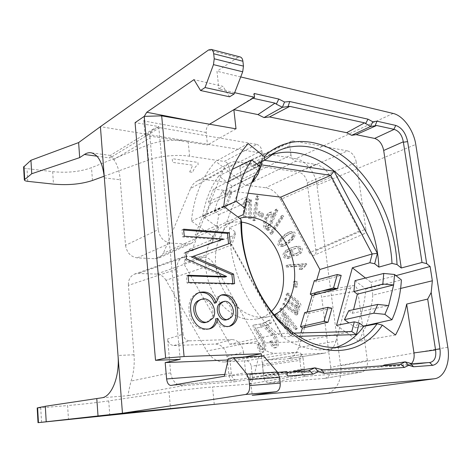 <?xml version="1.0" encoding="UTF-8"?>
<svg xmlns="http://www.w3.org/2000/svg" width="472" height="472" viewBox="0 0 472 472"><rect width="100%" height="100%" fill="white"/><g stroke="black" fill="none" stroke-linecap="round" stroke-linejoin="round"><path stroke-width="0.35" stroke-dasharray="2.36 1.77" d="M270.662 340.949C271.866 343.958 273.058 345.392 274.244 345.238C275.931 344.088 275.66 341.445 273.435 337.297C271.524 333.934 263.647 328.595 262.302 323.532L268.798 320.358L269.949 323.391L265.146 325.757L270.078 330.866C272.969 333.663 274.822 336.194 275.636 338.453C277.577 343.651 277.371 346.808 275.005 347.935C273.241 348.259 271.424 346.253 269.553 341.917L270.662 340.949L272.096 340.642L270.987 341.61C272.863 345.958 274.686 347.964 276.45 347.64C278.816 346.519 279.023 343.351 277.076 338.147C276.256 335.881 274.403 333.344 271.512 330.542L266.568 325.414L271.376 323.043L270.226 320.01L263.724 323.184C265.075 328.258 272.958 333.615 274.875 336.984C277.099 341.138 277.371 343.787 275.683 344.938C274.498 345.091 273.306 343.657 272.096 340.642M269.553 341.917L270.987 341.61M243.747 202.683L245.346 199.095C246.915 198.57 248.119 199.803 248.962 202.789L248.992 200.193L250.201 200.553L250.007 218.908L248.65 218.524C249.086 208.848 248.732 199.98 246.089 201.833C244.413 201.804 245.139 211.161 244.85 217.456L243.493 217.079L244.85 216.506L246.207 216.89C246.49 210.583 245.759 201.208 247.44 201.237C250.077 199.385 250.443 208.264 250.012 217.964L251.364 218.341L251.552 199.957L250.337 199.597L250.313 202.199C249.47 199.208 248.26 197.969 246.691 198.494C245.735 199.025 245.192 200.34 245.056 202.441L244.85 216.506M243.705 203.054L245.056 202.464M243.493 217.079L243.711 202.812M244.85 217.456L246.207 216.89M267.701 230.601L266.609 229.646L267.423 227.805L266.302 228.578C261.5 231.115 263.022 216.394 268.946 212.736C271.099 212.081 272.202 213.391 272.25 216.66L275.371 209.621L276.521 210.654L267.701 230.601L269.081 230.07L277.89 210.093L276.739 209.061L273.624 216.111C273.571 212.837 272.468 211.521 270.314 212.176C264.385 215.84 262.869 230.584 267.677 228.047L268.804 227.274L267.984 229.115L269.081 230.07M276.521 210.654L277.89 210.093M275.371 209.621L276.739 209.061M272.25 216.66L273.624 216.111M294.941 286.156L297.378 286.864L297.531 281.884L295.1 281.164L294.941 286.156L293.519 286.563L293.684 281.577L296.109 282.297L295.95 287.271L297.378 286.864M296.109 282.297L297.531 281.884M293.684 281.577L295.1 281.164M295.95 287.271L293.519 286.563M262.202 327.049L261.571 323.816L254.331 324.954C254.756 330.017 261.447 337.114 263.099 341.032C264.739 345.469 264.715 348.23 263.022 349.315C261.624 349.475 260.538 347.746 259.759 344.141L258.444 344.749C259.73 350.047 261.453 352.507 263.612 352.13C265.86 351.068 266.379 347.87 265.175 342.548L262.544 336.607C259.842 332.536 257.075 328.907 256.845 327.916L262.202 327.049L256.845 327.916M255.423 328.252C255.653 329.244 258.42 332.86 261.116 336.925L263.742 342.855C264.945 348.165 264.42 351.351 262.172 352.419C260.019 352.791 258.296 350.336 257.01 345.05L258.332 344.448C259.104 348.041 260.19 349.764 261.588 349.61C263.276 348.525 263.305 345.769 261.671 341.339C260.019 337.433 253.34 330.353 252.915 325.296L261.571 323.816M252.915 325.296L254.331 324.954M260.149 324.158L260.78 327.391M281.094 238.584C277.855 243.959 278.875 246.366 284.144 245.812C287.601 244.195 290.734 241.823 293.543 238.696C296.652 233.186 295.513 230.867 290.138 231.734C287.212 233.038 284.197 235.322 281.094 238.584L279.707 239.086C282.811 235.829 285.825 233.546 288.746 232.248C294.127 231.38 295.26 233.693 292.144 239.192C289.336 242.313 286.203 244.685 282.752 246.301C277.483 246.862 276.468 244.455 279.707 239.086M293.13 236.643C290.469 239.941 287.306 242.455 283.631 244.183L282.238 244.673C285.908 242.95 289.076 240.437 291.737 237.145L293.13 236.643M283.312 244.242C281.159 244.407 280.474 243.393 281.253 241.186C281.53 239.623 288.103 234.33 290.616 233.345C293.383 232.814 294.28 233.793 293.313 236.289M291.92 236.791C292.888 234.301 291.991 233.321 289.224 233.852C286.716 234.838 280.138 240.13 279.866 241.688C279.082 243.888 279.766 244.903 281.92 244.732M290.298 257.736L289.938 256.137C284.321 257.199 285.365 251.434 291.737 249.564L292.068 249.446C289.531 254.089 291.36 255.989 297.555 255.145C305.378 252.721 303.738 242.85 292.782 247.375C281.005 250.673 283.141 259.789 290.298 257.736L288.893 258.202C281.737 260.249 279.613 251.157 291.383 247.859C302.34 243.334 303.968 253.187 296.15 255.606C289.955 256.455 288.132 254.561 290.669 249.924L290.339 250.042C283.967 251.912 282.923 257.665 288.534 256.603L288.893 258.202M298.764 247.877C301.62 249.375 301.059 251.246 297.077 253.488C292.386 255.299 290.469 249.841 295.791 248.213L298.764 247.877L294.386 248.697C289.07 250.319 290.982 255.765 295.667 253.954C299.655 251.712 300.216 249.847 297.36 248.355M288.534 256.603L289.938 256.137M287.554 264.993L287.867 266.656L302.717 265.571L300.564 269.052L302.788 268.881L306.729 264.698L306.529 263.647L287.554 264.993L286.15 265.447L305.118 264.09L305.313 265.14L301.372 269.317L299.159 269.488L300.564 269.052M299.154 269.482L301.301 266.013L286.457 267.099L287.867 266.656M301.301 266.013L302.717 265.571M301.372 269.317L302.788 268.881M305.313 265.14L306.729 264.698M305.118 264.09L306.529 263.647M286.457 267.099L286.15 265.447M284.02 304.558L297.49 314.641L297.921 313.349L296.05 311.945L297.956 312.069C299.738 311.001 299.602 309.26 297.561 306.853L299.69 307.012C304.546 304.841 294.97 298.145 288.014 293.053L287.519 294.475C291.684 297.85 298.434 302.168 298.628 303.708L297.956 305.579C296.233 306.346 290.439 300.947 286.28 298.05L285.778 299.49C290.693 303.49 300.039 308.871 296.227 310.576C295.083 311.573 289.371 306.623 284.522 303.107L284.02 304.558L282.592 304.936L283.1 303.49C287.944 306.995 293.643 311.927 294.793 310.936C298.605 309.237 289.265 303.862 284.356 299.873L284.858 298.44L286.28 298.05M284.858 298.44C289.012 301.331 294.799 306.712 296.522 305.944L297.195 304.08C297 302.546 290.256 298.233 286.097 294.87L286.592 293.448C293.543 298.528 303.107 305.207 298.257 307.378L296.127 307.219C298.168 309.62 298.298 311.355 296.522 312.423L294.611 312.305L296.481 313.703L296.05 314.995L297.49 314.641M296.481 313.703L297.921 313.349M294.611 312.305L296.05 311.945M286.592 293.448L288.014 293.053M286.097 294.87L287.519 294.475M284.356 299.873L285.778 299.49M252.921 98.264L252.278 98.123L254.113 93.485M307.998 370.968L288.575 373.659L263.647 375.423L236.13 379.919L171.153 385.423M292.321 372.054L288.575 373.659M323.167 369.912L300.522 372.809L294.345 371.193M399.772 364.602L379.635 367.204L300.522 372.809M382.639 365.788L379.635 367.204M412.026 363.747L389.347 366.52L384.261 365.021M429.868 362.514L408.144 365.186L411.436 363.629M102.035 397.766L128.325 395.648C127.865 395.347 128.767 390.486 131.033 381.057C133.718 373.128 134.709 364.366 134.007 354.767L128.396 285.365L177.018 269.07L183.095 334.135L167.631 339.002C168.345 343.067 170.422 345.244 173.867 345.528L215.45 344.041C221.751 344.589 225.592 348.719 226.985 356.431L228.985 375.712C229.705 379.612 231.61 381.647 234.714 381.807L183.165 385.689C176.28 385.376 172.115 381.087 170.657 372.833L167.631 339.002M113.776 159.689L150.019 137.895L158.232 229.622L125.534 245.292L120.23 179.767C119.445 171.053 117.292 164.362 113.776 159.689L110.395 155.465L109.976 157.972L96.978 156.185M150.019 137.895C149.76 133.847 150.957 130.844 153.612 128.874L156.474 127.682L159.737 127.664L109.976 157.972M104.2 176.203L148.491 160.055C159.265 156.014 177.484 154.332 189.608 156.244L224.283 161.436L256.756 144.414L159.737 127.664M234.714 381.807L251.517 378.933L300.558 375.323L248.673 384.131L212.524 386.981C199.98 387.954 180.682 390.132 169.041 391.89L170.545 408.858M109.811 415.502L108.731 400.899L169.041 391.89M108.731 400.899C96.671 402.646 82.96 404.197 67.59 405.548L68.499 419.744M41.56 422.375L40.728 407.832L67.59 405.548M40.728 407.832L37.188 407.985M241.511 222.111C235.534 221.451 229.911 222.471 224.648 225.168C209.19 233.02 201.45 256.798 208.005 279.725C214.43 302.682 233.858 319.928 251.57 319.532L257.275 318.913C262.65 317.744 267.37 315.225 271.441 311.367M298.658 347.475C296.581 353.947 292.799 357.746 287.324 358.868L324.647 353.109C330.176 351.964 333.94 347.994 335.946 341.209L298.658 347.475L304.593 327.527M305.154 325.633L314.287 294.929M266.143 360.095L265.801 360.13C263.459 360.797 262.361 362.744 262.503 365.965L299.897 360.407C299.708 357.015 300.794 354.973 303.16 354.289L266.143 360.095L286.073 359.003M262.503 365.965L263.795 377.488C264.444 380.91 266.084 382.692 268.715 382.833L306.192 376.213C303.526 376.048 301.838 374.16 301.13 370.549L263.795 377.488M324.594 378.408L325.102 378.343C329.255 377.045 331.132 373.358 330.719 367.293L367.358 360.449C367.865 366.821 366.024 370.673 361.847 372.013L324.594 378.408L268.715 382.833M330.719 367.293L321.68 297.059C320.93 293.619 319.302 291.926 316.795 291.967L315.331 292.799M359.221 231.062L309.408 252.75C310.782 254.992 312.364 255.818 314.14 255.228C315.562 254.449 316.175 252.939 315.969 250.697L365.818 229.056C366.071 231.445 365.487 233.032 364.065 233.823C362.278 234.407 360.667 233.487 359.221 231.062L330.766 177.201C326.718 169.908 321.627 165.625 315.491 164.345L295.914 161.182C293.295 160.433 291.643 158.368 290.964 154.987L241.328 179.555L240.077 168.398L289.79 145.659C289.584 143.482 290.162 141.995 291.513 141.211L293.354 140.975L243.67 163.914L298.688 172.168L347.486 150.892C352.088 152.338 355.044 156.185 356.354 162.445L307.231 182.811C306.057 176.965 303.207 173.413 298.688 172.168M241.328 179.555C241.935 182.705 243.517 184.599 246.077 185.236L265.701 187.756C271.73 188.794 276.669 192.694 280.527 199.45L330.766 177.201M309.408 252.75L280.527 199.45M315.969 250.697L307.231 182.811M243.67 163.914L241.859 164.179C240.508 164.958 239.918 166.362 240.077 168.398M296.05 314.995L282.592 304.936M262.279 214.548L261.582 217.344L257.671 214.902L258.373 212.099L262.279 214.548L263.642 213.987L259.736 211.527L259.034 214.335L262.945 216.79L263.642 213.987M290.557 335.793L275.028 315.473L275.925 314.311L288.132 330.294L279.63 309.532L280.58 308.304L295.926 328.512L295.071 329.674L283.023 313.827L291.489 334.524L290.557 335.793L292.003 335.48L292.935 334.211L284.451 313.473L296.516 329.356L297.372 328.188L282.008 307.939L281.058 309.166L289.578 329.969L277.353 313.951L276.456 315.113L292.003 335.48M282.392 217.067L270.963 234.295L269.895 233.079L281.353 215.863L282.392 217.067L283.766 216.524L282.728 215.315L271.276 232.56L272.344 233.776L283.766 216.524M256.538 203.42L254.019 220.796L252.691 220.164L255.228 202.777L256.538 203.42L257.895 202.836L256.585 202.193L254.054 219.61L255.381 220.241L257.895 202.836M257.488 196.901L256.998 200.234L255.694 199.591L256.184 196.252L257.488 196.901L258.839 196.299L257.535 195.65L257.051 198.995L258.355 199.644L258.839 196.299M248.673 384.131L248.998 384.09C251.452 383.358 252.614 381.335 252.473 378.031L251.187 366.248C250.543 362.809 248.868 360.986 246.148 360.785L297.767 352.277C300.564 352.519 302.322 354.502 303.048 358.23L251.187 366.248M224.306 361.977C217.244 362.065 211.409 358.401 206.801 350.991L257.523 341.268C262.42 349.345 268.509 353.369 275.784 353.333L224.306 361.977L246.148 360.785M165.996 280.268C163.642 276.433 160.521 274.368 156.639 274.084L204.14 257.228C208.181 257.612 211.462 259.901 213.975 264.096L165.996 280.268L206.801 350.991M156.639 274.084L138.154 273.477L134.597 274.073C130.29 276.055 128.219 279.819 128.396 285.365M125.534 245.292C126.797 252.644 130.697 256.839 137.222 257.871L155.082 258.715L159.17 257.883L163.359 253.293L195.768 238.543L194.033 241.393L191.52 243.322L187.325 244.142L155.082 258.715M256.756 144.414C259.458 145.199 261.134 147.258 261.783 150.592L262.916 160.232C263.105 162.327 262.538 163.813 261.205 164.675L259.169 165.029L237.882 161.808C234.537 161.324 231.504 161.89 228.778 163.513C226.159 165.129 224.182 167.554 222.861 170.799L190.564 188.487L163.359 253.293M190.564 188.487C191.892 185.378 193.856 183.024 196.44 181.437C199.131 179.844 202.11 179.248 205.379 179.649L226.548 182.375L228.554 181.997C229.87 181.148 230.448 179.72 230.289 177.72L262.916 160.232M261.783 150.592L229.144 167.241L230.289 177.72M229.144 167.241C228.548 164.073 226.926 162.138 224.283 161.436M393.111 113.439L295.767 158.751L188.098 141.063C176.009 138.969 157.878 140.815 147.175 145.246L91.515 167.666C80.305 171.749 67.36 173.082 52.675 171.666L27.034 168.628C24.945 168.351 23.806 167.831 23.606 167.082M295.767 158.751C305.596 160.155 315.473 172.681 316.942 185.272L330.506 288.705M330.612 289.501L340.613 365.753C342.583 379.27 335.952 392.433 326.052 393.577M189.608 156.244L188.098 141.063L100.412 126.661M208.571 49.973L237.681 57.507L240.071 56.935M224.784 374.408L231.345 373.895C231.958 377.753 233.487 379.771 235.923 379.942L236.13 379.919M196.859 121.994L209.238 124.401C207.043 126.095 206.028 128.797 206.181 132.508L207.485 144.969L145.099 135.399L158.739 126.537L135.075 122.655M206.181 132.508L143.824 120.92L144.273 116.366M236.012 128.832L207.485 144.969M209.238 124.401L209.556 124.213M234.667 92.671L218.908 89.013L222.985 86.37L193.968 79.632M143.824 120.92L145.099 135.399M286.893 371.623L263.647 375.423L284.457 372.603L287.407 375.995M228.1 359.988L244.348 357.062M231.345 373.895L229.888 359.918M224.365 376.249L254.573 373.818L258.573 357.074L228.418 358.62M277.678 372.367L249.965 374.597L254.573 373.818M173.867 345.528L189.431 340.849C185.95 340.542 183.838 338.306 183.095 334.135M137.222 257.871L170.392 243.068L187.325 244.142M170.392 243.068C163.672 241.882 159.619 237.398 158.232 229.622M180.174 359.357L158.739 126.537M249.965 374.597L252.219 395.312M263.695 356.089L258.573 357.074M237.681 57.507L216.972 71.254L218.908 89.013M229.598 96.807L222.985 86.37M183.596 229.18L181.974 229.893L183.673 230.023M228.584 243.829L191.479 257.004M230.271 243.222L228.59 243.871M232.843 283.601L232.902 284.191L187.054 283.047L186.369 275.854L188.08 275.908M234.608 283.648L232.902 284.191M188.712 282.474L187.054 283.047M188.015 275.259L186.369 275.854M224.985 277.088L184.812 259.576L184.18 252.939L185.82 252.361M186.452 258.939L184.812 259.576M185.815 252.284L184.18 252.939M221.675 239.646L182.646 236.92L181.974 229.893M184.269 236.224L182.646 236.92M219.079 296.44L217.427 296.941L221.067 295.124M214.447 303.189L217.415 296.923M177.018 269.07C176.74 263.057 178.829 259.01 183.278 256.939L186.959 256.355L138.154 273.477M204.14 257.228L186.959 256.355M208.736 329.031L208.111 329.226C199.703 330.701 193.603 326.305 189.809 316.045C187.408 304.239 189.921 296.587 197.349 293.1L198.5 292.764M229.02 326.376L228.336 326.589C223.108 327.963 219.002 325.373 216.023 318.818M212.406 318.647L210.89 319.06C216.843 311.591 208.766 296.805 200.258 299.702M206.417 322.258L210.801 318.972M231.781 316.747L230.053 317.208C234.608 311.473 228.472 299.897 221.987 302.05M226.896 319.674L230.1 317.261M252.278 98.123L233.864 109.669M251.511 378.933C248.39 378.756 246.449 376.674 245.705 372.679L228.985 375.712M335.946 341.209L350.425 288.103L352.767 285.548C355.298 285.525 356.968 287.318 357.776 290.929L321.68 297.059M252.473 378.031L304.334 368.768C304.546 372.343 303.396 374.514 300.888 375.281L300.558 375.323M226.985 356.431L243.499 352.242C242.053 344.342 238.153 340.1 231.799 339.504L215.45 344.041M243.499 352.242L245.705 372.679M261.624 161.796L261.742 159.849L264.568 160.297M259.163 170.982L258.107 173.832L257.777 170.504L259.429 166.061M260.874 162.179L261.742 159.849M230.572 243.611L231.793 244.779L281.259 333.433L282.592 336.819L230.572 243.611L235.009 231.687L235.516 234.749L231.793 244.779L183.685 263.464L229.781 344.212L298.298 341.71L300.93 332.907M298.304 336.335L282.592 336.819M229.781 344.212L281.259 333.433L293.549 333.102M267.895 225.728C271.017 222.465 272.497 213.014 269.14 214.996L268.556 215.35C264.833 218.648 263.512 228.595 266.833 226.519L267.895 225.728L269.27 225.191L268.202 225.982C264.886 228.064 266.202 218.099 269.925 214.795L270.509 214.435C273.866 212.453 272.391 221.928 269.27 225.191M256.184 196.252L257.535 195.65M255.694 199.591L257.051 198.995M256.998 200.234L258.355 199.644M255.228 202.777L256.585 202.193M252.691 220.164L254.054 219.61M254.019 220.796L255.381 220.241M268.798 320.358L270.226 320.01M262.302 323.532L263.724 323.184M265.146 325.757L266.568 325.414M269.949 323.391L271.376 323.043M250.201 200.553L251.552 199.957M248.992 200.193L250.337 199.597M248.962 202.789L250.313 202.199M248.65 218.524L250.012 217.964M250.007 218.908L251.364 218.341M281.353 215.863L282.728 215.315M269.895 233.079L271.276 232.56M270.963 234.295L272.344 233.776M291.489 334.524L292.935 334.211M283.023 313.827L284.451 313.473M295.071 329.674L296.516 329.356M295.926 328.512L297.372 328.188M280.58 308.304L282.008 307.939M279.63 309.532L281.058 309.166M288.132 330.294L289.578 329.969M275.925 314.311L277.353 313.951M275.028 315.473L276.456 315.113M258.373 212.099L259.736 211.527M257.671 214.902L259.034 214.335M261.582 217.344L262.945 216.79M267.423 227.805L268.804 227.274M266.609 229.646L267.984 229.115M258.332 344.448L259.759 344.141M257.01 345.05L258.444 344.749M290.669 249.924L292.068 249.446M296.127 307.219L297.561 306.853M283.1 303.49L284.522 303.107M258.314 173.655L232.312 186.257L226.542 194.847L222.259 191.597C218.949 197.538 216.347 204.14 214.459 211.409L247.192 196.653L245.039 203.066L243.092 214.719M290.964 154.987L289.79 145.659M304.334 368.768L303.048 358.23M299.897 360.407L301.13 370.549M365.818 229.056L356.354 162.445M297.767 352.277L275.784 353.333M400.61 288.451L372.809 295.159L370.992 282.309L395.996 275.624M336.512 325.385L358.732 341.356L366.007 325.898M372.809 295.159C371.812 305.88 369.594 315.992 366.154 325.497M365.487 278.026L370.992 282.309M355.009 280.651L365.806 288.958C364.732 303.219 361.346 316.175 355.652 327.833L348.914 322.925M348.749 310.682L352.265 313.284L353.587 309.638M355.652 327.833L363.428 326.105M365.806 288.958L401.395 279.955M395.53 334.99L358.732 341.356M261.441 164.846L213.55 189.065L208.376 201.963L210.536 203.562L205.007 217.403L202.818 215.81L195.213 234.743L197.449 236.33L191.632 250.892L189.366 249.316L183.685 263.464M248.071 193.213L213.55 189.065M274.191 314.789L268.19 316.771L262.391 317.396C244.372 317.762 224.507 299.974 217.875 276.338C211.108 252.732 218.919 228.324 234.625 220.341L239.634 218.3M304.735 312.57L306.611 313.904L331.928 308.245M314.317 280.681L316.134 282.032L341.197 275.382M248.207 143.553L215.739 161.412C202.287 176.091 194.169 195.963 191.378 221.038L219.386 241.174L235.516 234.749M189.366 249.316L212.429 239.481L218.029 225.014L195.213 234.743M202.818 215.81L225.805 204.925L231.115 191.201L208.376 201.963M219.386 241.174L241.994 181.856L258.107 173.832M225.805 204.925L226.2 207.462L231.498 193.732L231.115 191.201M205.007 217.403L226.2 207.462M210.536 203.562L231.498 193.732M212.429 239.481L212.901 241.924L218.489 227.451L218.029 225.014M191.632 250.892L212.901 241.924M197.449 236.33L218.489 227.451M222.259 191.597L255.175 175.248M226.542 194.847L251.694 182.581M214.459 211.409L218.837 214.642L216.689 226.566L237.941 217.031M218.837 214.642L245.039 203.066M232.312 186.257L218.825 175.885L232.307 169.354M257.777 170.504L252.62 166.386L257.033 164.138M271.247 154.869L263.252 158.498L252.62 166.386M352.265 313.284L388.645 305.596M408.144 365.186L389.347 366.52M241.994 181.856L215.739 161.412M351.776 331.539L298.298 341.71M306.192 376.213L361.34 372.072M316.134 282.032L316.73 280.032M306.611 313.904L307.172 312.016M367.358 360.449L357.776 290.929M263.647 375.423L261.494 356.201M323.385 353.245L303.502 354.248M347.486 150.892L293.354 140.975M284.457 372.603L286.988 372.426M189.431 340.849L231.799 339.504M189.679 171.932L192.688 172.333C194.092 168.292 195.91 165.755 198.14 164.722L197.91 162.415L172.245 158.704L172.593 162.374L192.712 165.212L189.679 171.932M195.768 238.543L222.861 170.799M218.825 175.885C210.748 186.8 205.338 200.275 202.6 216.3L216.689 226.566M223.799 206.447L191.378 221.038M235.009 231.687L229.498 227.634L241.623 222.66M202.6 216.3L224.082 206.659M240.72 76.942L216.972 71.254M229.498 227.634C228.973 259.205 241.457 294.386 261.618 318.193C281.843 341.964 307.956 352.967 329.568 349.038L335.751 347.51M257.523 341.268L213.975 264.096M170.657 372.833L131.033 381.057M128.325 395.648L183.165 385.689M214.253 404.368L212.524 386.981M134.007 354.767L118.012 355.457M104.353 177.885L120.23 179.767M147.175 145.246L148.491 160.055M92.459 180.481L91.515 167.666M52.675 171.666L53.472 184.121M27.765 181.348L27.034 168.628M316.942 185.272L415.761 144.462M447.816 347.233L340.613 365.753M259.169 165.029L226.548 182.375M246.077 185.236L295.914 161.182M319.579 293.513L350.425 288.103M315.491 164.345L265.701 187.756M205.379 179.649L237.882 161.808M268.556 215.35L269.925 214.795M293.543 238.696L292.144 239.192M297.195 304.08L298.628 303.708M290.616 233.345L289.224 233.852M297.077 253.488L295.667 253.954M295.791 248.213L294.386 248.697M408.41 365.157L430.128 362.484M153.648 128.856L110.283 155.459M110.395 155.465L91.19 152.786M170.976 385.447L235.923 379.942M191.538 243.316L159.182 257.877M183.313 256.921L134.632 274.061M207.798 321.886L208.117 321.804M220.005 295.395L221.704 294.876M228.336 326.589L230.065 326.158M208.111 329.226L209.816 328.789M197.349 293.1L199.025 292.563M228.572 181.985L261.228 164.663M291.537 141.199L241.876 164.173M364.26 233.74L314.305 255.157M316.954 291.938L321.585 291.112M336.288 288.486L352.938 285.513M300.888 375.281L248.998 384.09M303.166 354.283L265.807 360.13M361.859 372.007L325.108 378.343M324.636 353.115L287.312 358.873M228.743 163.53L196.405 181.454M275.683 344.938L274.244 345.238M276.45 347.64L275.005 347.935M246.691 198.494L245.346 199.095M247.44 201.237L246.089 201.833M268.202 225.982L266.833 226.519M270.314 212.176L268.946 212.736M267.677 228.047L266.302 228.578M270.509 214.435L269.14 214.996M263.022 349.315L261.588 349.61M263.612 352.13L262.172 352.419M290.138 231.734L288.746 232.248M284.144 245.812L282.752 246.301M291.737 249.564L290.339 250.042M297.555 255.145L296.15 255.606M292.782 247.375L291.383 247.859M297.956 312.069L296.522 312.423M299.69 307.012L298.257 307.378M297.956 305.579L296.522 305.944M296.227 310.576L294.793 310.936M257.275 318.913L268.19 316.771M224.648 225.168L234.625 220.341M263.252 158.498L275.306 152.326M329.568 349.038L342.117 346.873"/><path stroke-width="0.71" d="M284.533 102.023L289.761 101.527L367.995 119.168L372.732 121.752L376.957 121.192L375.092 125.823L376.597 125.499L356.177 134.65L351.675 135.316L346.654 132.703L364.555 122.85L289.761 106.377L282.415 107.274L276.315 104.147L278.805 99.055L284.533 102.023L282.415 107.274L263.99 117.569L257.954 114.59L275.052 103.138L252.921 98.264M393.961 129.322L376.597 125.499M376.957 121.192L395.76 125.428C401.79 127.611 405.749 133.004 407.631 141.618L426.67 263.618L422.015 262.467L403.359 142.107C402.132 135.092 398.999 130.832 393.955 129.328M372.732 121.752L370.585 126.455L364.555 122.85M375.092 125.823L370.585 126.455L351.675 135.316M367.995 119.168L365.54 123.729M289.761 101.527L287.985 106.707M275.052 103.138L276.315 104.147M209.556 124.213L254.561 97.285L254.113 93.485L278.805 99.055M289.761 106.377L269.53 116.95L263.99 117.569M286.988 372.426L307.998 370.968L314.942 367.847L294.345 371.193L292.321 372.054M293.549 333.102L351.776 331.539L354.324 321.851L359.292 323.06L363.741 326.335L377.104 323.762L382.344 325.119L395.53 334.99C400.634 325.698 404.345 315.396 406.663 304.086L427.685 299.071L431.184 292.498L439.998 348.967C440.919 358.466 438.464 363.93 432.629 365.352L413.531 366.75L408.734 365.304L404.41 367.422L324.258 373.293L318.393 371.724L314.942 367.847L323.167 369.912L399.772 364.602L405.212 361.853L384.261 365.021L382.639 365.788M408.734 365.304L405.212 361.853L412.026 363.747L430.163 362.484C434.771 361.145 436.553 356.85 435.508 349.599L427.685 299.071M411.436 363.629C413.708 361.139 414.552 357.564 413.968 352.914L435.562 349.953M96.978 156.185L84.453 154.468L79.685 157.618L31.736 173.743L24.326 179.862C24.426 180.581 25.576 181.077 27.765 181.348L53.472 184.121C68.192 185.407 81.184 184.198 92.459 180.481L104.2 176.203M37.188 407.985L37.618 407.837L38.456 422.629L122.454 413.224L325.503 393.642L434.393 378.756C444.406 377.624 450.459 362.691 447.816 347.233L415.761 144.462C413.69 130.243 403.159 115.616 393.111 113.439L240.72 76.942M245.487 394.486C248.484 393.53 249.877 390.55 249.647 385.541L249.004 379.612L246.885 374.072L277.377 371.995L279.536 377.346L280.203 383.087C280.445 387.937 279.04 390.828 275.996 391.76L245.487 394.486L122.454 413.224L118.012 355.457C119.835 376.113 111.864 396.492 102.035 397.766L45.306 406.268L37.618 407.837M271.441 311.367C283.43 299.885 286.823 278.061 280.309 258.697C273.813 239.328 257.966 224.011 241.511 222.111M304.593 327.527L305.154 325.633M314.287 294.929L314.44 294.416L319.579 293.513M315.331 292.799L314.44 294.416M118.012 355.457L104.353 177.885C102.766 163.035 98.394 154.668 91.232 152.792C88.966 152.427 86.706 152.987 84.453 154.468M330.506 288.705L330.612 289.501M434.352 378.762L325.503 393.642M96.801 398.751L98.028 416.068M38.456 422.629L214.253 404.368M45.306 406.268L46.209 421.702M240.071 56.935L240.295 56.994C241.717 57.507 242.584 58.929 242.903 61.242L243.469 66.133L242.697 71.791L213.462 64.623L214.229 58.782L213.686 53.755C213.379 51.371 212.53 49.926 211.137 49.412L208.571 49.973L100.412 126.661L78.623 142.585L79.685 157.618M23.606 167.082L30.945 160.279L78.623 142.585M31.736 173.743L30.945 160.279M277.377 371.995L263.695 356.089L233.451 357.611L228.418 358.62L224.365 376.249L170.952 385.453C168.628 385.24 167.182 383.075 166.61 378.951L165.17 362.596L228.1 359.988M144.273 116.366L146.762 112.253L193.968 79.632L200.559 90.518L205.049 87.532L234.171 93.952L242.697 71.791M161.678 115.852L184.086 356.531L165.637 358.053L155.518 360.319L135.075 122.655L144.237 116.366L161.678 115.852L236.012 128.832L233.864 109.669L257.954 114.59M254.561 97.285L234.667 92.671M318.393 371.724L312.954 374.125L287.407 375.995L286.893 371.623L277.678 372.367M155.518 360.319L180.174 359.357L165.17 362.596M244.348 357.062L261.217 353.734L184.086 356.531M165.637 358.053L144.237 116.366M433.839 378.821L252.219 395.312L275.996 391.76M200.559 90.518L229.598 96.807L234.171 93.952M233.581 274.061L193.125 256.367L230.271 243.222L229.138 232.708L183.596 229.18L184.269 236.224L223.344 238.985L185.815 252.284L186.452 258.939L226.678 276.521L188.015 275.259L188.712 282.474L234.608 283.648L233.581 274.061L231.882 274.627L232.843 283.601M183.673 230.023L227.469 233.38L228.584 243.829M229.138 232.708L227.469 233.38M193.125 256.367L191.479 257.004L231.882 274.627M188.08 275.908L224.985 277.088L226.678 276.521M185.82 252.361L223.344 238.985M219.108 296.404L216.141 302.717C212.866 293.926 207.155 290.54 199.025 292.563C191.585 296.056 189.071 303.72 191.484 315.567C195.29 325.857 201.402 330.264 209.816 328.789C214.082 327.544 216.719 324.069 217.734 318.358C220.719 324.931 224.831 327.533 230.065 326.158C236.566 323.627 238.885 317.125 237.021 306.652C233.941 297.478 228.837 293.549 221.704 294.876L219.079 296.44M216.141 302.717L214.441 303.225M246.885 374.072L233.451 357.611M213.462 64.623L205.049 87.532M217.734 318.358L216.023 318.818C215.073 324.217 212.642 327.621 208.736 329.031M198.5 292.764C206.187 291.501 211.491 294.97 214.43 303.177M221.067 295.124C227.911 294.587 232.678 298.688 235.369 307.414C237.086 317.267 234.968 323.586 229.02 326.376M200.258 299.702L197.727 300.965L201.544 299.307C210.105 295.85 218.689 310.942 212.589 318.6L212.406 318.647M197.697 300.912C188.682 306.517 196.588 325.822 206.417 322.258L207.798 321.886M221.987 302.05L218.725 304.346L220.43 303.85L223.427 301.626C229.947 299.095 236.425 310.883 231.781 316.747M218.748 304.375C214.376 310.228 220.43 322.4 226.896 319.674L228.401 319.278M212.506 318.506L208.117 321.804C198.275 325.367 190.352 306.009 199.373 300.398M231.829 316.8L228.619 319.219C222.147 321.951 216.076 309.738 220.453 303.874M316.73 280.032L319.892 269.459L372.196 253.954L377.376 253.37L374.679 263.754L369.883 262.721L372.196 253.954L330.689 175.36L261.441 164.846L261.624 161.796M259.429 166.061L260.874 162.179M261.441 164.846L259.163 170.982M319.892 269.459L280.728 197.143L330.689 175.36L334.087 171.224L377.376 253.37M264.568 160.297L334.087 171.224M351.776 331.539L356.307 334.565L298.304 336.335M359.292 323.06L356.307 334.565M391.996 263.394C390.32 229.309 375.175 193.703 352.254 170.675C329.332 147.842 299.118 139.163 275.306 152.326L264.698 160.226L264.208 156.562C287.82 133.706 322.942 138.036 349.994 161.666C377.116 185.455 395.436 225.994 397.041 264.562L391.996 263.394L378.886 267.105L374.679 263.754M255.175 175.248L260.467 166.893L258.314 173.655L252.892 181.997L255.175 175.248C251.735 181.62 249.074 188.753 247.192 196.653L245.151 208.181L236.065 201.278C238.649 184.835 243.888 171.053 251.782 159.925L260.467 166.893M237.941 217.031L243.092 214.719L245.151 208.181M394.568 274.48L393.63 284.94L382.833 284.05L383.754 273.441L394.568 274.48L401.395 279.955C400.522 294.54 397.383 307.803 391.978 319.739L384.892 314.358L373.783 313.184L377.748 304.422L388.645 305.596L384.892 314.358M395.996 275.624L430.116 266.497L426.67 263.618M400.61 288.451L432.358 280.787L430.116 266.497M365.487 278.026L352.36 267.801L336.512 325.385L354.324 321.851M366.154 325.497L366.007 325.898M348.914 322.925L344.448 319.674L348.749 310.682L377.748 304.422M353.587 309.638L357.357 294.156L353.906 291.537L355.009 280.651L383.754 273.441M363.428 326.105L391.978 319.739M431.184 292.498L432.358 280.787M352.36 267.801L369.883 262.721M403.306 141.795L383.689 150.485L401.265 267.99L422.015 262.467M401.265 267.99L397.041 264.562M312.954 374.125L309.148 370.367M324.258 373.293L321.178 369.541M404.41 367.422L400.598 364.071M413.531 366.75L410.321 363.405M383.689 150.485C382.302 144.007 379.287 139.983 374.656 138.42L394.173 129.375M280.728 197.143L248.071 193.213M239.634 218.3C259.116 212.447 282.274 229.262 290.894 253.747C299.755 278.144 292.705 306.304 274.191 314.789M327.981 322.264L331.928 308.245L328.016 307.307L324.016 321.343L327.981 322.264L302.387 328.022L300.487 326.695L324.016 321.343M300.487 326.695L304.735 312.57L328.016 307.307M337.427 288.74L341.197 275.382L337.362 274.503L333.551 287.879L337.427 288.74L312.104 295.513L310.263 294.168L314.317 280.681L337.362 274.503M310.263 294.168L333.551 287.879M251.694 182.581L252.892 181.997M232.307 169.354L251.782 159.925M378.886 267.105C377.506 235.445 364.166 202.423 343.463 179.862C322.724 157.483 294.994 146.751 271.247 154.869M344.448 319.674L373.783 313.184M353.906 291.537L382.833 284.05M388.645 305.596L393.63 284.94L357.357 294.156M356.177 134.65L374.656 138.42M269.53 116.95L346.654 132.703M257.033 164.138L264.698 160.226M264.208 156.562L248.207 143.553C234.472 158.787 226.336 179.755 223.799 206.447L240.938 219.273L241.623 222.66C241.263 254.845 254.03 290.776 274.462 315.107C294.953 339.403 321.279 350.672 342.967 346.725C357.068 343.887 368.449 336.229 377.104 323.762M406.663 304.086L413.968 352.914M307.172 312.016L312.104 295.513M300.93 332.907L302.387 328.022M261.494 356.201L261.217 353.734M382.344 325.119C364.673 352.147 329.975 359.747 297.159 337.439C264.361 315.361 239.693 264.267 240.938 219.273M224.082 206.659L236.065 201.278M335.751 347.51C347.097 343.752 356.425 336.695 363.741 326.335M395.76 125.428L393.884 129.31M100.412 126.661L104.353 177.885M23.978 166.339L24.709 179.26M249.647 385.541L280.203 383.087M242.903 61.242L213.686 53.755M166.61 378.951L224.784 374.408M146.762 112.253L196.859 121.994M214.229 58.782L243.469 66.133M279.536 377.346L249.004 379.612M432.629 365.352L429.573 362.531M439.998 348.967L435.497 349.481M407.631 141.618L403.371 142.214M38.02 422.694L37.188 407.967M24.326 179.867L23.6 166.988M240.295 56.994L211.137 49.412M221.722 302.127L223.427 301.626M199.862 299.826L201.544 299.307M321.585 291.112L336.288 288.486M342.117 346.873L342.967 346.725"/></g></svg>
